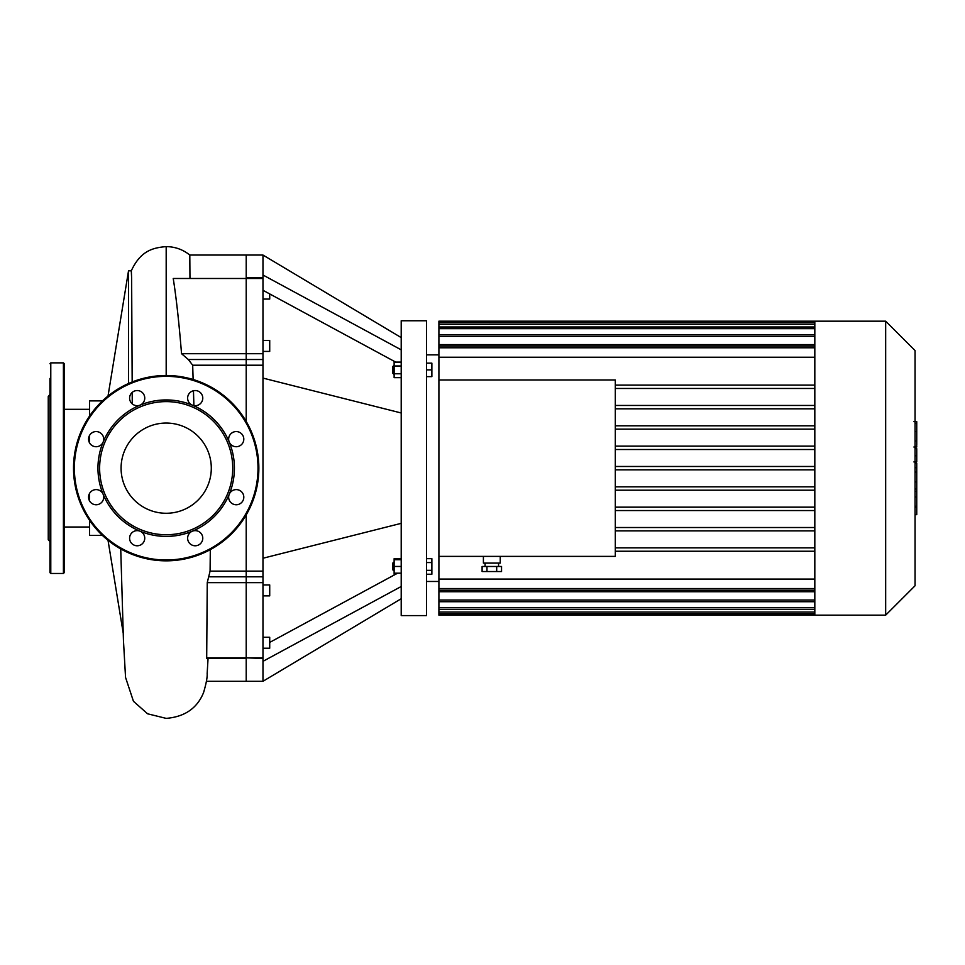 <?xml version="1.0" encoding="UTF-8"?>
<svg xmlns="http://www.w3.org/2000/svg" width="965" height="965" viewBox="0 0 965 965"><rect width="100%" height="100%" fill="white"/><g stroke="black" fill="none" stroke-linecap="round" stroke-linejoin="round"><path stroke-width="1.45" d="M401.211 598.734L262.975 681.29L262.975 661.327L401.211 586.503M269.718 642.4L397.592 573.186M262.975 661.327L262.975 378.099L401.211 412.984M262.975 558.24L401.211 523.344M262.975 378.099L262.975 255.049L401.211 337.593M262.975 275.013L401.211 349.837M262.975 290.284L395.674 362.104M401.211 558.675L394.13 558.675L394.13 574.235L395.674 574.235M392.791 563.077L392.791 569.82L393.623 570.665L393.623 562.233L392.791 563.077M401.211 559.712L394.13 559.712M401.211 566.455L394.13 566.455M401.211 573.186L394.13 573.186M426.482 558.675L431.874 558.675L431.874 562.559L426.482 562.559M426.482 570.339L431.874 570.339L431.874 562.559M426.482 574.235L431.874 574.235L431.874 570.339M392.791 369.885L392.791 373.25L393.623 374.094L393.623 365.675L392.791 366.519L392.791 369.885M401.211 362.104L394.13 362.104L394.13 377.665L401.211 377.665M401.211 365.988L394.13 365.988M401.211 373.781L394.13 373.781M426.482 363.142L431.874 363.142L431.874 376.627L426.482 376.627M426.482 369.885L431.874 369.885M401.211 468.17L401.211 615.586L426.482 615.586L426.482 320.754L401.211 320.754L401.211 468.17M262.975 299.066L269.718 299.066L269.718 293.927M262.975 595.888L269.718 595.888L269.718 584.935L262.975 584.935M262.975 648.227L269.718 648.227L269.718 637.274L262.975 637.274M262.975 351.405L269.718 351.405L269.718 340.452L262.975 340.452M206.353 681.29L246.208 681.29L246.208 657.853L262.975 658.456M210.31 549.652L210.081 571.135L207.246 582.643L246.208 582.643L246.208 657.853L246.208 576.817L246.208 582.643L262.975 582.643M262.975 571.135L246.208 571.135L246.208 576.817L246.208 514.876L246.208 571.135L210.081 571.135M262.975 277.884L246.208 277.884L246.208 255.049L246.208 278.487L173.23 278.487C176.245 297.413 179.02 322.491 181.541 353.697L188.332 359.523L192.686 365.204L246.208 365.204L246.208 421.452L246.208 359.523L246.208 365.204L262.975 365.204M262.975 353.697L246.208 353.697L246.208 359.523L246.208 278.487L246.208 353.697L181.541 353.697M192.3 405.131A7.587 7.587 0 0 1 190.588 392.104A7.587 7.587 0 0 1 202.71 397.134A7.587 7.587 0 0 1 192.3 405.131A68.238 68.238 0 0 1 229.224 442.054A7.587 7.587 0 0 1 237.221 431.632A7.587 7.587 0 0 1 242.239 443.767A7.587 7.587 0 0 1 229.224 442.054A68.238 68.238 0 0 1 229.224 494.285A7.587 7.587 0 0 1 242.239 492.56A7.587 7.587 0 0 1 237.221 504.695A7.587 7.587 0 0 1 229.224 494.285A68.238 68.238 0 0 1 192.3 531.208A7.587 7.587 0 0 1 202.71 539.206A7.587 7.587 0 0 1 190.588 544.224A7.587 7.587 0 0 1 192.3 531.208A68.238 68.238 0 0 1 140.07 531.208A7.587 7.587 0 0 1 141.783 544.224A7.587 7.587 0 0 1 129.66 539.206A7.587 7.587 0 0 1 140.07 531.208A68.238 68.238 0 0 1 103.146 494.285A7.587 7.587 0 0 1 95.149 504.695A7.587 7.587 0 0 1 90.131 492.56A7.587 7.587 0 0 1 103.146 494.285A68.238 68.238 0 0 1 103.146 442.054A7.587 7.587 0 0 1 90.131 443.767A7.587 7.587 0 0 1 95.149 431.632A7.587 7.587 0 0 1 103.146 442.054A68.238 68.238 0 0 1 140.07 405.131A7.587 7.587 0 0 1 129.66 397.134A7.587 7.587 0 0 1 141.783 392.104A7.587 7.587 0 0 1 140.07 405.131A68.238 68.238 0 0 1 192.3 405.131M232.734 468.17A66.549 66.549 0 0 1 132.905 525.804A66.549 66.549 0 0 1 132.905 410.535A66.549 66.549 0 0 1 232.734 468.17M258.849 468.17A92.664 92.664 0 0 1 119.853 548.422A92.664 92.664 0 0 1 119.853 387.918A92.664 92.664 0 0 1 258.849 468.17M211.299 468.17A45.114 45.114 0 0 1 143.628 507.228A45.114 45.114 0 0 1 143.628 429.099A45.114 45.114 0 0 1 211.299 468.17M64.257 541.884L64.257 549.881M49.939 549.881L49.939 541.884M49.939 394.456L48.25 396.567L48.25 539.773L49.939 541.449M63.413 573.463L63.413 362.864L64.257 363.709L64.257 572.619L63.413 573.463L50.783 573.463L49.939 572.619L49.939 378.449M915.061 463.381L916.75 463.381L916.75 514.671L915.061 514.671M916.75 507.361L915.061 507.361M916.75 506.191L915.061 506.191M916.75 496.987L915.061 496.987M916.75 491.45L915.061 491.45M916.75 489.026L915.061 489.026M916.75 481.921L915.061 481.921M916.75 422.296L916.75 445.287M916.75 423.382L915.061 423.382M915.061 448.689L916.75 448.689L916.75 461.933L913.903 461.933M916.75 455.782L915.061 455.782M916.75 471.981L915.061 471.981M438.906 354.867L426.482 354.867M486.963 566.479L486.963 571.533L482.102 571.533L482.102 566.479L501.547 566.479L501.547 571.533L496.685 571.533L496.685 566.479M486.963 571.533L496.685 571.533M483.405 556.371L483.405 563.102L500.244 563.102L500.244 556.371M885.665 321.176L885.665 615.163L915.061 585.767L915.061 350.572L885.665 321.176L438.906 321.176L438.906 379.969L615.308 379.969L615.308 556.371L438.906 556.371L438.906 601.726L814.822 601.726M814.822 612.051L438.906 612.051L438.906 615.163L814.822 615.163L814.822 322.624L438.906 322.6M438.906 612.051L438.906 601.726M438.906 556.371L438.906 379.969M814.822 507.168L615.308 507.168M814.822 510.545L615.308 510.545M814.822 527.517L615.308 527.517M814.822 530.883L615.308 530.883M814.822 547.855L615.308 547.855M814.822 551.232L615.308 551.232M814.822 579.084L438.906 579.084M438.906 357.243L814.822 357.243M814.822 385.107L615.308 385.107M814.822 388.473L615.308 388.473M814.822 321.176L814.822 322.624M885.665 615.163L814.822 615.163M814.822 591.738L438.906 591.738M438.906 344.602L814.822 344.602M814.822 405.457L615.308 405.457M814.822 408.822L615.308 408.822M814.822 425.794L615.308 425.794M814.822 429.16L615.308 429.16M814.822 446.144L615.308 446.144M814.822 449.509L615.308 449.509M814.822 466.481L615.308 466.481M814.822 469.846L615.308 469.846M814.822 486.83L615.308 486.83M814.822 490.196L615.308 490.196M208.054 658.456L207.149 673.775M207.246 582.643L206.691 658.456L246.208 658.456L246.208 681.29L262.975 681.29M128.526 383.503L128.526 270.815L108.02 396.036M132.253 403.889L132.205 392.393M132.169 381.971L131.626 278.053L131.3 270.815L128.526 270.815M192.686 365.204L193.121 379.51M193.458 390.741L193.905 405.59M166.185 375.506L166.185 246.618C175.039 246.702 182.904 249.513 189.803 255.049L189.96 277.884M89.528 442.863L89.528 435.444M89.528 416.108L89.528 400.897L102.447 400.897M102.447 535.43L89.528 535.43L89.528 520.219M89.528 500.883L89.528 493.477M89.528 409.329L64.257 409.329M262.975 657.853L206.522 657.853M208.898 576.817L262.975 576.817M188.332 359.523L262.975 359.523M173.23 278.487L262.975 278.487M258.005 468.17A91.82 91.82 0 0 1 120.275 547.686A91.82 91.82 0 0 1 120.275 388.654A91.82 91.82 0 0 1 258.005 468.17M50.783 573.463L50.783 362.864L49.939 363.709M916.75 472.524L915.061 472.524M916.75 440.993L915.061 440.993M916.75 446.349L915.061 446.349M916.75 431.536L915.061 431.536M916.75 461.753L915.061 461.753M916.75 467.687L915.061 467.687M814.822 324.288L438.906 324.288M814.822 328.667L438.906 328.667M814.822 336.29L438.906 336.29M814.822 347.774L438.906 347.774M814.822 588.553L438.906 588.553M814.822 600.037L438.906 600.037M814.822 607.673L438.906 607.673M189.779 255.049L262.975 255.049M63.413 362.864L50.783 362.864M916.75 421.657L913.903 421.657M916.75 447L913.903 447M438.906 581.473L426.482 581.473M485.081 563.102L485.081 566.479M498.567 563.102L498.567 566.479M814.822 346.097L438.906 346.097M814.822 326.978L438.906 326.978M814.822 334.614L438.906 334.614M438.906 590.242L814.822 590.242M438.906 609.349L814.822 609.349M438.906 613.728L814.822 613.728M207.173 673.546C207.403 677.309 206.196 683.654 203.567 692.568C197.246 708.214 184.785 716.814 166.185 718.382L147.609 713.798L133.46 701.314L125.547 677.418L123.448 640.338L120.734 548.916M108.02 540.291L123.158 632.763M166.185 246.618C152.325 247.74 140.395 251.129 131.264 270.863M89.528 527.011L64.257 527.011"/></g></svg>
